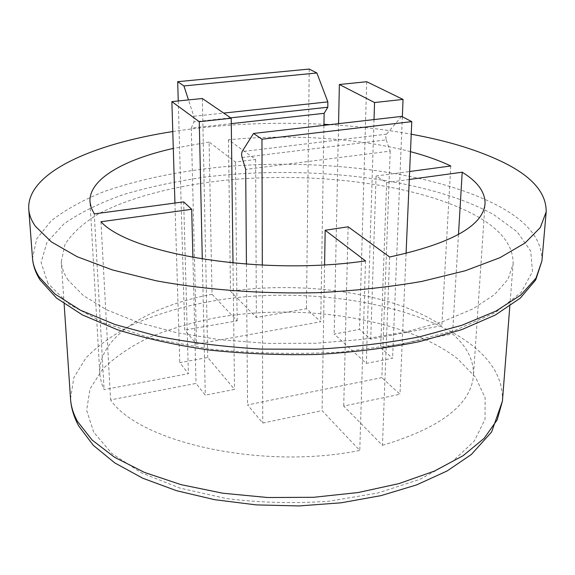 <?xml version="1.0" encoding="UTF-8"?>
<svg xmlns="http://www.w3.org/2000/svg" width="575" height="575" viewBox="0 0 575 575"><rect width="100%" height="100%" fill="white"/><g stroke="black" fill="none" stroke-linecap="round" stroke-linejoin="round"><path stroke-width="0.43" stroke-dasharray="2.88 2.16" d="M242.053 157.528L386.228 139.862L385.768 136.771L386.529 134.162L242.075 151.592M68.317 280.277C64.026 274.031 61.683 267.799 61.281 261.603L65.04 244.303C72.141 233.285 83.246 223.179 98.354 213.986C131.301 196.542 178.53 184.848 230.18 179.759C320.836 171.638 423.006 185.193 478.673 217.206C502.018 230.834 513.497 246.423 513.101 263.968L507.948 279.393L494.565 294.594L472.779 308.904L442.872 321.605L405.713 331.969L362.732 339.358L315.898 343.253L267.576 343.397L220.268 339.76L176.388 332.602L137.993 322.402L106.634 309.796L83.274 295.507L68.317 280.277M172.78 131.546C221.303 124.114 271.695 121.699 323.955 124.308M330.05 124.646C358.326 126.32 385.387 129.504 411.24 134.205M386.228 139.862L390.209 151.11L245.683 169.402M390.209 151.11L381.829 377.638L247.537 404.915L262.761 423.063L322.072 410.607L359.763 450.448C262.358 470.314 139.179 442.333 110.558 399.898L196.046 383.41L205.289 395.176L234.528 389.412L207.755 357.492L179.767 362.674L188.399 373.664L104.075 389.627L101.394 382.763L99.863 374.763L89.98 201.717M246.431 264.177L247.537 404.915M231.294 123.647L191.281 128.096L193.983 121.857L193.789 116.294L188.478 99.921M178.243 100.97L184.726 330.028L196.578 344.159L320.735 321.763L306.453 308.703L256.364 317.479L230.474 291.223C305.929 280.571 394.421 293.516 441.823 325.687L370.717 339.149L359.504 329.374L334.183 334.068L366.282 363.422L392.603 358.232L380.643 347.803L452.547 333.938C467.044 346.56 474.008 360.439 473.433 375.583L485.034 203.78M191.281 128.096L196.578 344.159M323.941 125.35L320.735 321.763M309.228 69.058L306.453 308.703M410.478 151.671C358.642 138.022 289.714 133.81 228.483 139.775L255.616 159.512L235.398 162.013L209.106 142.032L212.017 294.271L237.152 320.843L184.726 330.028M212.017 294.271C148.372 306.231 97.793 336.907 99.784 373.628M389.62 256.996L382.447 445.316L343.728 406.058L399.977 394.242L381.829 377.638M382.447 445.316C440.651 427.843 470.982 404.599 473.433 375.583M458.483 234.478L452.547 333.938M228.483 139.775L230.474 291.223M450.778 165.981L441.823 325.687M209.106 142.032L173.291 148.422M94.257 213.9L104.075 389.627M365.52 260.913L359.763 450.448M100.956 221.749L110.558 399.898M409.278 179.472L386.63 182.577L376.079 176.022L409.623 171.515M324.588 264.809L322.072 410.607M348.127 226.809L343.728 406.058M255.616 159.512L256.364 317.479M235.398 162.013L237.152 320.843M183.677 201.882L188.399 373.664M192.898 257.478L196.046 383.41M386.63 182.577L380.643 347.803M376.079 176.022L370.717 339.149M202.292 259.081L205.289 395.176M174.944 203.054L179.767 362.674M232.99 263.019L234.528 389.412M202.342 98.512L207.755 357.492M406.072 253.46L399.977 394.242M262.322 265.132L262.761 423.063M401.587 116.402L386.529 134.162M366.706 81.722L359.504 329.374M402.342 116.79L392.603 358.232M338.56 123.661L334.183 334.068M374.009 119.578L366.282 363.422M541.909 261C542.354 240.551 528.598 222.611 500.645 207.165C436.253 172.054 322.575 157.859 221.799 166.908C178.164 171.314 139.071 179.472 104.521 191.382C83.123 199.949 65.349 209.774 51.204 220.85L36.685 238.841L32.516 258.333M47.955 283.41L41.084 262.38L47.013 242.233L63.99 223.847C80.04 212.657 99.813 202.91 123.323 194.602C148.379 187.184 175.404 181.377 204.405 177.186C306.849 164.407 427.893 177.905 494.054 214.849L517.256 231.912L530.703 251.081L532.493 271.644L520.993 292.589L495.269 312.627L455.479 330.23L403.276 343.814L341.924 352.008C297.864 354.488 254.272 353.567 211.162 349.248L152.397 338.582L104.053 323.035L68.863 304.11L47.955 283.41M502.428 401.106C503.183 379.716 492.48 360.662 470.336 343.951C417.493 304.657 318.988 287.946 231.689 298.137C193.933 303.09 160.31 312.211 130.827 325.507C112.635 335.038 97.635 345.898 85.812 358.074L73.808 377.732L70.524 398.842M93.725 432.235L86.645 410.306L89.995 388.944L102.616 369.15C115.093 356.974 130.877 346.265 149.989 337.036C170.516 328.763 192.884 322.252 217.077 317.501C302.86 302.845 405.483 318.363 457.607 358.778L475.554 377.25L485.135 397.742L485.02 419.405L474.21 441.154L452.273 461.653L419.649 479.435L377.811 493.019L329.31 501.177C294.709 503.664 260.446 502.802 226.536 498.59L179.939 488.096L140.983 472.607L111.873 453.488L93.725 432.235M193.789 116.294L223.682 113.081M230.668 117.846L193.983 121.857M64.127 303.895L61.281 261.603M509.817 306.223L513.101 263.968"/><path stroke-width="0.86" d="M253.539 133.458L261.977 139.215L411.779 121.627L401.587 116.402L253.539 133.458L242.075 151.592L241.565 154.287L242.053 157.528L245.683 169.402L246.431 264.177M411.24 134.205C447.982 140.875 478.86 150.355 503.88 162.639C532.342 176.733 546.444 193.135 546.185 211.837L540.313 227.535L524.975 243.06L499.876 257.722L465.261 270.753L422.086 281.369C389.562 287.047 354.696 290.828 317.493 292.697C261.072 294.012 204.779 289.778 156.12 280.765L112.391 269.927L77.136 256.702L51.362 241.881L35.37 226.234C31.366 220.491 29.16 214.791 28.75 209.127C26.551 172.823 92.597 143.923 172.78 131.546M323.955 124.308L330.05 124.646M188.478 99.921L183.942 85.948L177.697 81.686L178.243 100.97M177.697 81.686L309.228 69.058L316.882 72.982L327.836 101.876L327.822 107.223L324.135 113.318L323.941 125.35M324.135 113.318L231.294 123.647M316.882 72.982L183.942 85.948M173.291 148.422C124.107 159.419 88.766 179.148 89.98 201.717L91.217 207.791L94.257 213.9L183.677 201.882L191.691 209.307L100.956 221.749C130.432 254.215 261.833 276.122 365.52 260.913L325.184 230.259L348.127 226.809L389.62 256.996C451.296 243.599 483.101 225.86 485.034 203.78C485.322 192.273 477.71 181.75 462.207 172.213L458.483 234.478M409.623 171.515L450.778 165.981C439.271 160.482 425.845 155.71 410.478 151.671M462.207 172.213L409.278 179.472M325.184 230.259L324.588 264.809M191.691 209.307L192.898 257.478M199.266 121.728L231.229 118.227L202.342 98.512L171.875 101.617L199.266 121.728L202.292 259.081M171.875 101.617L174.944 203.054M231.229 118.227L232.99 263.019M411.779 121.627L406.072 253.46M261.977 139.215L262.322 265.132M339.372 84.511L374.548 102.544L403.046 99.425L366.706 81.722L339.372 84.511L338.56 123.661M403.046 99.425L402.342 116.79M374.548 102.544L374.009 119.578M541.909 261L535.735 279.888L520.303 298.109L495.542 314.906L461.718 329.633L419.664 341.586C388.01 347.983 354.071 352.267 317.846 354.437C281.096 355.271 245.022 353.819 209.623 350.089C175.504 345.115 144.728 338.316 117.293 329.691L82.419 314.935L56.558 298.109L40.027 279.874C35.557 272.73 33.055 265.549 32.516 258.333C32.969 264.514 35.183 270.739 39.172 277.006L55.02 294.069L80.464 310.205L115.18 324.58L158.175 336.346C190.433 342.671 224.875 346.933 261.503 349.118L316.645 349.226C353.165 347.171 387.406 343.052 419.376 336.857L461.847 325.285L495.959 311.082L520.756 295.09L535.979 278.142L541.909 261L546.185 211.837M502.428 401.106L491.618 431.976L471.385 454.458L447.142 470.947L416.71 484.862L380.959 495.643L341.155 502.802L298.928 505.942L256.141 504.886L214.712 499.704L176.417 490.662L142.758 478.228L114.835 462.947L93.358 445.373L78.775 426.046C73.895 417.105 71.142 408.042 70.524 398.842C71.013 406.396 73.363 413.964 77.567 421.554L92.079 440.012L114.533 457.262L144.526 472.434L181.111 484.668L222.827 493.221L267.742 497.526L313.612 497.296L358.096 492.545L398.993 483.604L434.456 471.069L463.112 455.695L484.128 438.344L497.188 419.879L502.428 401.106L509.817 306.223M223.682 113.081L327.836 101.876M327.822 107.223L230.668 117.846M70.524 398.842L64.127 303.895M32.516 258.333L28.75 209.127"/></g></svg>
